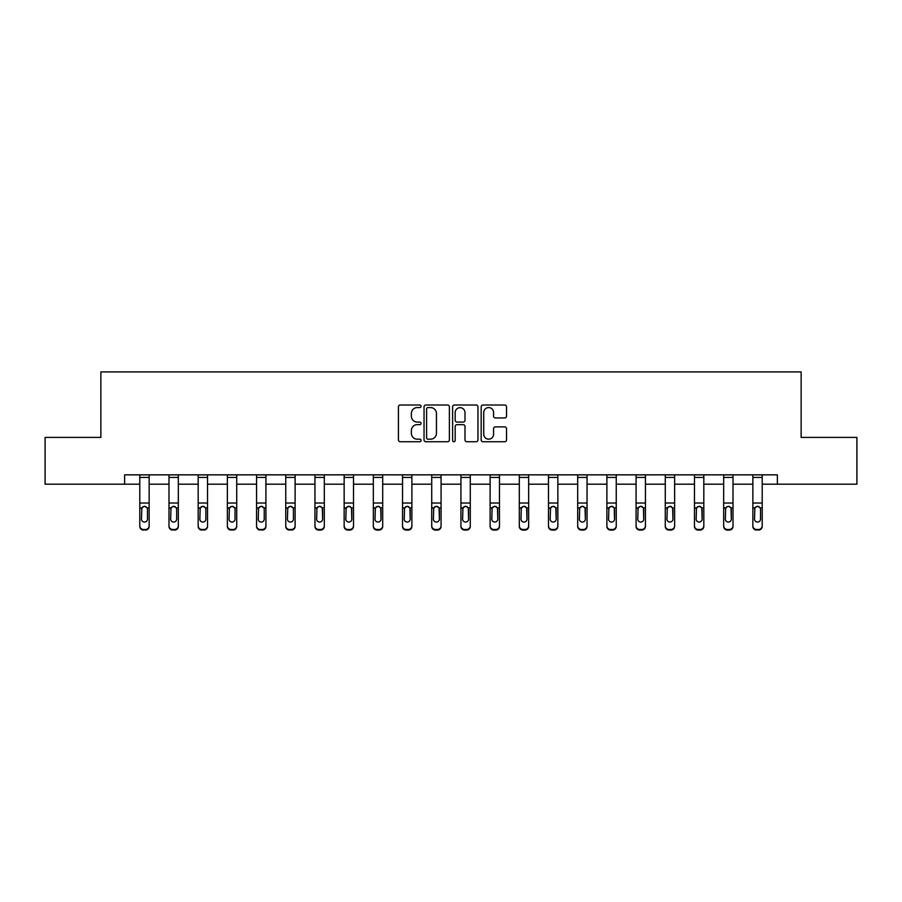 <?xml version="1.0" encoding="UTF-8"?>
<svg xmlns="http://www.w3.org/2000/svg" width="902" height="902" viewBox="0 0 902 902"><rect width="100%" height="100%" fill="white"/><g stroke="black" fill="none" stroke-linecap="round" stroke-linejoin="round"><path stroke-width="1.35" d="M421.054 406.295A1.285 1.285 0 0 0 419.768 405.009L400.251 405.009A1.838 1.838 0 0 0 398.425 406.847L398.425 439.905A1.838 1.838 0 0 0 400.251 441.743L419.768 441.743A1.285 1.285 0 0 0 421.054 440.458A1.285 1.285 0 0 0 419.768 439.173L417.243 439.173A5.874 5.874 0 0 1 411.368 433.298L411.368 430.547A5.874 5.874 0 0 1 417.243 424.662L419.768 424.662A1.285 1.285 0 0 0 421.054 423.376A1.285 1.285 0 0 0 419.768 422.091L417.243 422.091A5.874 5.874 0 0 1 411.368 416.217L411.368 413.454A5.874 5.874 0 0 1 417.243 407.58L419.768 407.58A1.285 1.285 0 0 0 421.054 406.295M504.68 417.964A1.838 1.838 0 0 0 506.518 416.126L506.518 406.847A1.838 1.838 0 0 0 504.68 405.009L483.01 405.009A1.838 1.838 0 0 0 481.172 406.847L481.172 439.905A1.838 1.838 0 0 0 483.01 441.743L504.68 441.743A1.838 1.838 0 0 0 506.518 439.905L506.518 428.709A1.838 1.838 0 0 0 504.68 426.872L495.401 426.872A1.838 1.838 0 0 0 493.574 428.709L493.574 434.257A4.916 4.916 0 0 1 488.658 439.173A4.916 4.916 0 0 1 483.743 434.257L483.743 412.496A4.916 4.916 0 0 1 488.658 407.58A4.916 4.916 0 0 1 493.574 412.496L493.574 416.126A1.838 1.838 0 0 0 495.401 417.964L504.68 417.964M124.634 484.194L45.1 484.194L45.1 437.414L100.866 437.414L100.866 371.917L801.134 371.917L801.134 437.414L856.9 437.414L856.9 484.194L777.366 484.194L777.366 474.847L124.634 474.847L124.634 484.194L139.787 484.194M449.388 406.847A1.838 1.838 0 0 0 447.561 405.009L425.879 405.009A1.838 1.838 0 0 0 424.041 406.847L424.041 439.905A1.838 1.838 0 0 0 425.879 441.743L447.561 441.743A1.838 1.838 0 0 0 449.388 439.905L449.388 406.847M454.439 405.009L476.121 405.009A1.838 1.838 0 0 1 477.959 406.847L477.959 439.905A1.838 1.838 0 0 1 476.121 441.743L466.841 441.743A1.838 1.838 0 0 1 465.004 439.905L465.004 426.499A1.838 1.838 0 0 0 463.166 424.662L457.021 424.662A1.838 1.838 0 0 0 455.183 426.499L455.183 440.458A1.285 1.285 0 0 1 453.898 441.743A1.285 1.285 0 0 1 452.612 440.458L452.612 406.847A1.838 1.838 0 0 1 454.439 405.009M149.146 484.194L168.99 484.194M178.337 484.194L198.181 484.194M207.539 484.194L227.372 484.194M236.73 484.194L256.563 484.194M265.921 484.194L285.754 484.194M295.112 484.194L314.956 484.194M324.303 484.194L344.147 484.194M353.505 484.194L373.338 484.194M382.696 484.194L402.529 484.194M411.887 484.194L431.72 484.194M441.078 484.194L460.922 484.194M470.28 484.194L490.113 484.194M499.471 484.194L519.304 484.194M528.662 484.194L548.495 484.194M557.853 484.194L577.697 484.194M587.044 484.194L606.888 484.194M616.246 484.194L636.079 484.194M645.437 484.194L665.27 484.194M674.628 484.194L694.461 484.194M703.819 484.194L723.663 484.194M733.01 484.194L752.854 484.194M762.213 484.194L777.366 484.194M427.898 407.58A1.285 1.285 0 0 0 426.612 408.865L426.612 437.887A1.285 1.285 0 0 0 427.898 439.173L430.57 439.173A5.874 5.874 0 0 0 436.444 433.298L436.444 413.454A5.874 5.874 0 0 0 430.57 407.58L427.898 407.58M465.004 412.586A4.916 4.916 0 0 0 460.088 407.67A4.916 4.916 0 0 0 455.183 412.586L455.183 420.253A1.838 1.838 0 0 0 457.021 422.091L463.166 422.091A1.838 1.838 0 0 0 465.004 420.253L465.004 412.586M139.787 508.446L139.787 525.787A3.743 3.709 -0 0 0 143.531 529.497L145.402 529.497A3.743 3.709 -0 0 0 149.146 525.787L149.146 526.373A3.743 3.709 180 0 1 145.402 530.083L145.402 529.497M147.466 519.101L147.466 509.247L147.466 519.101A2.999 2.965 180 0 1 144.467 522.066A2.999 2.965 180 0 0 147.466 519.101M141.479 519.687L141.479 519.101A2.999 2.965 180 0 0 144.467 522.066M142.911 506.676L141.479 509.01M146.034 506.676L144.467 506.236L147.127 507.86L147.466 509.247M149.146 474.847L149.146 525.787M139.787 474.847L139.787 525.787M143.531 529.497L145.402 530.083M143.531 530.083A3.743 3.709 180 0 1 139.787 526.373M139.787 507.86L141.806 507.86L141.479 519.101M141.806 507.86L144.467 506.236M168.99 508.446L168.99 525.787A3.743 3.709 -0 0 0 172.733 529.497L174.593 529.497A3.743 3.709 -0 0 0 178.337 525.787L178.337 526.373A3.743 3.709 180 0 1 174.593 530.083L174.593 529.497M176.657 519.101L176.657 509.247L176.657 519.101A2.999 2.965 180 0 1 173.658 522.066A2.999 2.965 180 0 0 176.657 519.101M170.67 519.687L170.67 519.101A2.999 2.965 180 0 0 173.658 522.066M172.102 506.676L170.67 509.01M175.225 506.676L173.658 506.236L176.33 507.86L176.657 509.247M198.181 508.446L198.181 525.787A3.743 3.709 -0 0 0 201.924 529.497L203.796 529.497A3.743 3.709 -0 0 0 207.539 525.787L207.539 526.373A3.743 3.709 180 0 1 203.796 530.083L203.796 529.497M205.848 519.101L205.848 509.247L205.848 519.101A2.999 2.965 180 0 1 202.86 522.066A2.999 2.965 180 0 0 205.848 519.101M199.861 519.687L199.861 519.101A2.999 2.965 180 0 0 202.86 522.066M201.293 506.676L199.861 509.01M204.416 506.676L202.86 506.236L205.521 507.86L205.848 509.247M178.337 474.847L178.337 525.787M168.99 474.847L168.99 525.787M172.733 529.497L174.593 530.083M172.733 530.083A3.743 3.709 180 0 1 168.99 526.373M168.99 507.86L170.997 507.86L170.67 519.101M170.997 507.86L173.658 506.236M207.539 474.847L207.539 525.787M198.181 474.847L198.181 525.787M201.924 529.497L203.796 530.083M201.924 530.083A3.743 3.709 180 0 1 198.181 526.373M198.181 507.86L200.199 507.86L199.861 519.101M200.199 507.86L202.86 506.236M227.372 508.446L227.372 525.787A3.743 3.709 -0 0 0 231.115 529.497L232.987 529.497A3.743 3.709 -0 0 0 236.73 525.787L236.73 526.373A3.743 3.709 180 0 1 232.987 530.083L232.987 529.497M235.039 519.101L235.039 509.247L235.039 519.101A2.999 2.965 180 0 1 232.051 522.066A2.999 2.965 180 0 0 235.039 519.101M229.052 519.687L229.052 519.101A2.999 2.965 180 0 0 232.051 522.066M230.484 506.676L229.052 509.01M233.607 506.676L232.051 506.236L234.712 507.86L235.039 509.247M256.563 508.446L256.563 525.787A3.743 3.709 -0 0 0 260.306 529.497L262.178 529.497A3.743 3.709 -0 0 0 265.921 525.787L265.921 526.373A3.743 3.709 180 0 1 262.178 530.083L262.178 529.497M264.241 519.101L264.241 509.247L264.241 519.101A2.999 2.965 180 0 1 261.242 522.066A2.999 2.965 180 0 0 264.241 519.101M258.254 519.687L258.254 519.101A2.999 2.965 180 0 0 261.242 522.066M259.686 506.676L258.254 509.01M262.809 506.676L261.242 506.236L263.903 507.86L264.241 509.247M285.754 508.446L285.754 525.787A3.743 3.709 -0 0 0 289.497 529.497L291.369 529.497A3.743 3.709 -0 0 0 295.112 525.787L295.112 526.373A3.743 3.709 180 0 1 291.369 530.083L291.369 529.497M293.432 519.101L293.432 509.247L293.432 519.101A2.999 2.965 180 0 1 290.433 522.066A2.999 2.965 180 0 0 293.432 519.101M287.445 519.687L287.445 519.101A2.999 2.965 180 0 0 290.433 522.066M288.877 506.676L287.445 509.01M292 506.676L290.433 506.236L293.094 507.86L293.432 509.247M236.73 474.847L236.73 525.787M227.372 474.847L227.372 525.787M231.115 529.497L232.987 530.083M231.115 530.083A3.743 3.709 180 0 1 227.372 526.373M227.372 507.86L229.39 507.86L229.052 519.101M229.39 507.86L232.051 506.236M265.921 474.847L265.921 525.787M256.563 474.847L256.563 525.787M260.306 529.497L262.178 530.083M260.306 530.083A3.743 3.709 180 0 1 256.563 526.373M256.563 507.86L258.581 507.86L258.254 519.101M258.581 507.86L261.242 506.236M295.112 474.847L295.112 525.787M285.754 474.847L285.754 525.787M289.497 529.497L291.369 530.083M289.497 530.083A3.743 3.709 180 0 1 285.754 526.373M285.754 507.86L287.772 507.86L287.445 519.101M287.772 507.86L290.433 506.236M324.303 474.847L324.303 526.373A3.743 3.709 180 0 1 320.571 530.083L320.571 529.497A3.743 3.709 -0 0 0 324.303 525.787M318.699 529.497L318.699 530.083A3.743 3.709 180 0 1 314.956 526.373L314.956 525.787A3.743 3.709 -0 0 0 318.699 529.497L320.571 529.497M314.956 474.847L314.956 525.787M318.699 530.083L320.571 530.083M322.296 507.86L322.623 519.101A2.999 2.965 180 0 1 319.635 522.066A2.999 2.965 180 0 1 316.636 519.101L316.963 507.86L319.635 506.236L322.296 507.86L324.303 507.86M353.505 474.847L353.505 526.373A3.743 3.709 180 0 1 349.762 530.083L349.762 529.497A3.743 3.709 -0 0 0 353.505 525.787M347.89 529.497L347.89 530.083A3.743 3.709 180 0 1 344.147 526.373L344.147 525.787A3.743 3.709 -0 0 0 347.89 529.497L349.762 529.497M344.147 474.847L344.147 525.787M347.89 530.083L349.762 530.083M351.487 507.86L351.814 519.101A2.999 2.965 180 0 1 348.826 522.066A2.999 2.965 180 0 1 345.827 519.101L346.165 507.86L348.826 506.236L351.487 507.86L353.505 507.86M382.696 474.847L382.696 526.373A3.743 3.709 180 0 1 378.953 530.083L378.953 529.497A3.743 3.709 -0 0 0 382.696 525.787M377.081 529.497L377.081 530.083A3.743 3.709 180 0 1 373.338 526.373L373.338 525.787A3.743 3.709 -0 0 0 377.081 529.497L378.953 529.497M373.338 474.847L373.338 525.787M377.081 530.083L378.953 530.083M380.678 507.86L381.016 519.101A2.999 2.965 180 0 1 378.017 522.066A2.999 2.965 180 0 1 375.018 519.101L375.356 507.86L378.017 506.236L380.678 507.86L382.696 507.86M411.887 474.847L411.887 526.373A3.743 3.709 180 0 1 408.144 530.083L408.144 529.497A3.743 3.709 -0 0 0 411.887 525.787M406.272 529.497L406.272 530.083A3.743 3.709 180 0 1 402.529 526.373L402.529 525.787A3.743 3.709 -0 0 0 406.272 529.497L408.144 529.497M402.529 474.847L402.529 525.787M406.272 530.083L408.144 530.083M409.869 507.86L410.207 519.101A2.999 2.965 180 0 1 407.208 522.066A2.999 2.965 180 0 1 404.22 519.101L404.547 507.86L407.208 506.236L409.869 507.86L411.887 507.86M441.078 474.847L441.078 526.373A3.743 3.709 180 0 1 437.335 530.083L437.335 529.497A3.743 3.709 -0 0 0 441.078 525.787M435.463 529.497L435.463 530.083A3.743 3.709 180 0 1 431.72 526.373L431.72 525.787A3.743 3.709 -0 0 0 435.463 529.497L437.335 529.497M431.72 474.847L431.72 525.787M435.463 530.083L437.335 530.083M439.071 507.86L439.398 519.101A2.999 2.965 180 0 1 436.399 522.066A2.999 2.965 180 0 1 433.411 519.101L433.738 507.86L436.399 506.236L439.071 507.86L441.078 507.86M470.28 474.847L470.28 526.373A3.743 3.709 180 0 1 466.537 530.083L466.537 529.497A3.743 3.709 -0 0 0 470.28 525.787M464.665 529.497L464.665 530.083A3.743 3.709 180 0 1 460.922 526.373L460.922 525.787A3.743 3.709 -0 0 0 464.665 529.497L466.537 529.497M460.922 474.847L460.922 525.787M464.665 530.083L466.537 530.083M468.262 507.86L468.589 519.101A2.999 2.965 180 0 1 465.601 522.066A2.999 2.965 180 0 1 462.602 519.101L462.929 507.86L465.601 506.236L468.262 507.86L470.28 507.86M499.471 474.847L499.471 526.373A3.743 3.709 180 0 1 495.728 530.083L495.728 529.497A3.743 3.709 -0 0 0 499.471 525.787M493.856 529.497L493.856 530.083A3.743 3.709 180 0 1 490.113 526.373L490.113 525.787A3.743 3.709 -0 0 0 493.856 529.497L495.728 529.497M490.113 474.847L490.113 525.787M493.856 530.083L495.728 530.083M497.453 507.86L497.78 519.101A2.999 2.965 180 0 1 494.792 522.066A2.999 2.965 180 0 1 491.793 519.101L492.131 507.86L494.792 506.236L497.453 507.86L499.471 507.86M528.662 474.847L528.662 526.373A3.743 3.709 180 0 1 524.919 530.083L524.919 529.497A3.743 3.709 -0 0 0 528.662 525.787M523.047 529.497L523.047 530.083A3.743 3.709 180 0 1 519.304 526.373L519.304 525.787A3.743 3.709 -0 0 0 523.047 529.497L524.919 529.497M519.304 474.847L519.304 525.787M523.047 530.083L524.919 530.083M526.644 507.86L526.982 519.101A2.999 2.965 180 0 1 523.983 522.066A2.999 2.965 180 0 1 520.984 519.101L521.322 507.86L523.983 506.236L526.644 507.86L528.662 507.86M557.853 474.847L557.853 526.373A3.743 3.709 180 0 1 554.11 530.083L554.11 529.497A3.743 3.709 -0 0 0 557.853 525.787M552.238 529.497L552.238 530.083A3.743 3.709 180 0 1 548.495 526.373L548.495 525.787A3.743 3.709 -0 0 0 552.238 529.497L554.11 529.497M548.495 474.847L548.495 525.787M552.238 530.083L554.11 530.083M555.835 507.86L556.173 519.101A2.999 2.965 180 0 1 553.174 522.066A2.999 2.965 180 0 1 550.186 519.101L550.513 507.86L553.174 506.236L555.835 507.86L557.853 507.86M587.044 474.847L587.044 526.373A3.743 3.709 180 0 1 583.301 530.083L583.301 529.497A3.743 3.709 -0 0 0 587.044 525.787M581.429 529.497L581.429 530.083A3.743 3.709 180 0 1 577.697 526.373L577.697 525.787A3.743 3.709 -0 0 0 581.429 529.497L583.301 529.497M577.697 474.847L577.697 525.787M581.429 530.083L583.301 530.083M585.037 507.86L585.364 519.101A2.999 2.965 180 0 1 582.365 522.066A2.999 2.965 180 0 1 579.377 519.101L579.704 507.86L582.365 506.236L585.037 507.86L587.044 507.86M616.246 474.847L616.246 526.373A3.743 3.709 180 0 1 612.503 530.083L612.503 529.497A3.743 3.709 -0 0 0 616.246 525.787M610.631 529.497L610.631 530.083A3.743 3.709 180 0 1 606.888 526.373L606.888 525.787A3.743 3.709 -0 0 0 610.631 529.497L612.503 529.497M606.888 474.847L606.888 525.787M610.631 530.083L612.503 530.083M614.228 507.86L614.555 519.101A2.999 2.965 180 0 1 611.567 522.066A2.999 2.965 180 0 1 608.568 519.101L608.906 507.86L611.567 506.236L614.228 507.86L616.246 507.86M645.437 474.847L645.437 526.373A3.743 3.709 180 0 1 641.694 530.083L641.694 529.497A3.743 3.709 -0 0 0 645.437 525.787M639.822 529.497L639.822 530.083A3.743 3.709 180 0 1 636.079 526.373L636.079 525.787A3.743 3.709 -0 0 0 639.822 529.497L641.694 529.497M636.079 474.847L636.079 525.787M639.822 530.083L641.694 530.083M643.419 507.86L643.746 519.101A2.999 2.965 180 0 1 640.758 522.066A2.999 2.965 180 0 1 637.759 519.101L638.097 507.86L640.758 506.236L643.419 507.86L645.437 507.86M674.628 474.847L674.628 526.373A3.743 3.709 180 0 1 670.885 530.083L670.885 529.497A3.743 3.709 -0 0 0 674.628 525.787M669.013 529.497L669.013 530.083A3.743 3.709 180 0 1 665.27 526.373L665.27 525.787A3.743 3.709 -0 0 0 669.013 529.497L670.885 529.497M665.27 474.847L665.27 525.787M669.013 530.083L670.885 530.083M672.61 507.86L672.948 519.101A2.999 2.965 180 0 1 669.949 522.066A2.999 2.965 180 0 1 666.961 519.101L667.288 507.86L669.949 506.236L672.61 507.86L674.628 507.86M703.819 474.847L703.819 526.373A3.743 3.709 180 0 1 700.076 530.083L700.076 529.497A3.743 3.709 -0 0 0 703.819 525.787M698.204 529.497L698.204 530.083A3.743 3.709 180 0 1 694.461 526.373L694.461 525.787A3.743 3.709 -0 0 0 698.204 529.497L700.076 529.497M694.461 474.847L694.461 525.787M698.204 530.083L700.076 530.083M701.801 507.86L702.139 519.101A2.999 2.965 180 0 1 699.14 522.066A2.999 2.965 180 0 1 696.152 519.101L696.479 507.86L699.14 506.236L701.801 507.86L703.819 507.86M733.01 474.847L733.01 526.373A3.743 3.709 180 0 1 729.267 530.083L729.267 529.497A3.743 3.709 -0 0 0 733.01 525.787M727.407 529.497L727.407 530.083A3.743 3.709 180 0 1 723.663 526.373L723.663 525.787A3.743 3.709 -0 0 0 727.407 529.497L729.267 529.497M723.663 474.847L723.663 525.787M727.407 530.083L729.267 530.083M731.003 507.86L731.33 519.101A2.999 2.965 180 0 1 728.342 522.066A2.999 2.965 180 0 1 725.343 519.101L725.67 507.86L728.342 506.236L731.003 507.86L733.01 507.86M314.956 508.446L314.956 526.373M319.635 522.066A2.999 2.965 180 0 0 322.623 519.101L322.623 509.247M316.636 519.687L316.636 519.101M318.068 506.676L316.636 509.01M321.191 506.676L319.635 506.236M344.147 508.446L344.147 526.373M348.826 522.066A2.999 2.965 180 0 0 351.814 519.101L351.814 509.247M345.827 519.687L345.827 519.101M347.259 506.676L345.827 509.01M350.382 506.676L348.826 506.236M373.338 508.446L373.338 526.373M378.017 522.066A2.999 2.965 180 0 0 381.016 519.101L381.016 509.247M375.018 519.687L375.018 519.101M376.45 506.676L375.018 509.01M379.584 506.676L378.017 506.236M402.529 508.446L402.529 526.373M407.208 522.066A2.999 2.965 180 0 0 410.207 519.101L410.207 509.247M404.22 519.687L404.22 519.101M405.652 506.676L404.22 509.01M408.775 506.676L407.208 506.236M431.72 508.446L431.72 526.373M436.399 522.066A2.999 2.965 180 0 0 439.398 519.101L439.398 509.247M433.411 519.687L433.411 519.101M434.843 506.676L433.411 509.01M437.966 506.676L436.399 506.236M460.922 508.446L460.922 526.373M465.601 522.066A2.999 2.965 180 0 0 468.589 519.101L468.589 509.247M462.602 519.687L462.602 519.101M464.034 506.676L462.602 509.01M467.157 506.676L465.601 506.236M490.113 508.446L490.113 526.373M494.792 522.066A2.999 2.965 180 0 0 497.78 519.101L497.78 509.247M491.793 519.687L491.793 519.101M493.225 506.676L491.793 509.01M496.348 506.676L494.792 506.236M519.304 508.446L519.304 526.373M523.983 522.066A2.999 2.965 180 0 0 526.982 519.101L526.982 509.247M520.984 519.687L520.984 519.101M522.416 506.676L520.984 509.01M525.55 506.676L523.983 506.236M548.495 508.446L548.495 526.373M553.174 522.066A2.999 2.965 180 0 0 556.173 519.101L556.173 509.247M550.186 519.687L550.186 519.101M551.618 506.676L550.186 509.01M554.741 506.676L553.174 506.236M577.697 508.446L577.697 526.373M582.365 522.066A2.999 2.965 180 0 0 585.364 519.101L585.364 509.247M579.377 519.687L579.377 519.101M580.809 506.676L579.377 509.01M583.932 506.676L582.365 506.236M606.888 508.446L606.888 526.373M611.567 522.066A2.999 2.965 180 0 0 614.555 519.101L614.555 509.247M608.568 519.687L608.568 519.101M610 506.676L608.568 509.01M613.123 506.676L611.567 506.236M636.079 508.446L636.079 526.373M640.758 522.066A2.999 2.965 180 0 0 643.746 519.101L643.746 509.247M637.759 519.687L637.759 519.101M639.191 506.676L637.759 509.01M642.314 506.676L640.758 506.236M665.27 508.446L665.27 526.373M669.949 522.066A2.999 2.965 180 0 0 672.948 519.101L672.948 509.247M666.961 519.687L666.961 519.101M668.393 506.676L666.961 509.01M671.516 506.676L669.949 506.236M694.461 508.446L694.461 526.373M699.14 522.066A2.999 2.965 180 0 0 702.139 519.101L702.139 509.247M696.152 519.687L696.152 519.101M697.584 506.676L696.152 509.01M700.707 506.676L699.14 506.236M723.663 508.446L723.663 526.373M728.342 522.066A2.999 2.965 180 0 0 731.33 519.101L731.33 509.247M725.343 519.687L725.343 519.101M726.775 506.676L725.343 509.01M729.898 506.676L728.342 506.236M752.854 508.446L752.854 525.787A3.743 3.709 -0 0 0 756.598 529.497L758.469 529.497A3.743 3.709 -0 0 0 762.213 525.787L762.213 526.373A3.743 3.709 180 0 1 758.469 530.083L758.469 529.497M760.521 519.101L760.521 509.247L760.521 519.101A2.999 2.965 180 0 1 757.533 522.066A2.999 2.965 180 0 0 760.521 519.101M754.534 519.687L754.534 519.101A2.999 2.965 180 0 0 757.533 522.066M755.966 506.676L754.534 509.01M759.089 506.676L757.533 506.236L760.194 507.86L760.521 509.247M762.213 474.847L762.213 525.787M752.854 474.847L752.854 525.787M756.598 529.497L758.469 530.083M756.598 530.083A3.743 3.709 180 0 1 752.854 526.373M752.854 507.86L754.873 507.86L754.534 519.101M754.873 507.86L757.533 506.236M139.787 474.88L149.146 474.88M147.127 507.86L149.146 507.86M139.787 503.023L149.146 503.023M139.787 477.44L149.146 477.44M168.99 474.88L178.337 474.88M176.33 507.86L178.337 507.86M168.99 503.023L178.337 503.023M168.99 477.44L178.337 477.44M198.181 474.88L207.539 474.88M205.521 507.86L207.539 507.86M198.181 503.023L207.539 503.023M198.181 477.44L207.539 477.44M227.372 474.88L236.73 474.88M234.712 507.86L236.73 507.86M227.372 503.023L236.73 503.023M227.372 477.44L236.73 477.44M256.563 474.88L265.921 474.88M263.903 507.86L265.921 507.86M256.563 503.023L265.921 503.023M256.563 477.44L265.921 477.44M285.754 474.88L295.112 474.88M293.094 507.86L295.112 507.86M285.754 503.023L295.112 503.023M285.754 477.44L295.112 477.44M314.956 474.88L324.303 474.88M314.956 507.86L316.963 507.86M314.956 503.023L324.303 503.023M314.956 477.44L324.303 477.44M344.147 474.88L353.505 474.88M344.147 507.86L346.165 507.86M344.147 503.023L353.505 503.023M344.147 477.44L353.505 477.44M373.338 474.88L382.696 474.88M373.338 507.86L375.356 507.86M373.338 503.023L382.696 503.023M373.338 477.44L382.696 477.44M402.529 474.88L411.887 474.88M402.529 507.86L404.547 507.86M402.529 503.023L411.887 503.023M402.529 477.44L411.887 477.44M431.72 474.88L441.078 474.88M431.72 507.86L433.738 507.86M431.72 503.023L441.078 503.023M431.72 477.44L441.078 477.44M460.922 474.88L470.28 474.88M460.922 507.86L462.929 507.86M460.922 503.023L470.28 503.023M460.922 477.44L470.28 477.44M490.113 474.88L499.471 474.88M490.113 507.86L492.131 507.86M490.113 503.023L499.471 503.023M490.113 477.44L499.471 477.44M519.304 474.88L528.662 474.88M519.304 507.86L521.322 507.86M519.304 503.023L528.662 503.023M519.304 477.44L528.662 477.44M548.495 474.88L557.853 474.88M548.495 507.86L550.513 507.86M548.495 503.023L557.853 503.023M548.495 477.44L557.853 477.44M577.697 474.88L587.044 474.88M577.697 507.86L579.704 507.86M577.697 503.023L587.044 503.023M577.697 477.44L587.044 477.44M606.888 474.88L616.246 474.88M606.888 507.86L608.906 507.86M606.888 503.023L616.246 503.023M606.888 477.44L616.246 477.44M636.079 474.88L645.437 474.88M636.079 507.86L638.097 507.86M636.079 503.023L645.437 503.023M636.079 477.44L645.437 477.44M665.27 474.88L674.628 474.88M665.27 507.86L667.288 507.86M665.27 503.023L674.628 503.023M665.27 477.44L674.628 477.44M694.461 474.88L703.819 474.88M694.461 507.86L696.479 507.86M694.461 503.023L703.819 503.023M694.461 477.44L703.819 477.44M723.663 474.88L733.01 474.88M723.663 507.86L725.67 507.86M723.663 503.023L733.01 503.023M723.663 477.44L733.01 477.44M752.854 474.88L762.213 474.88M760.194 507.86L762.213 507.86M752.854 503.023L762.213 503.023M752.854 477.44L762.213 477.44"/></g></svg>
